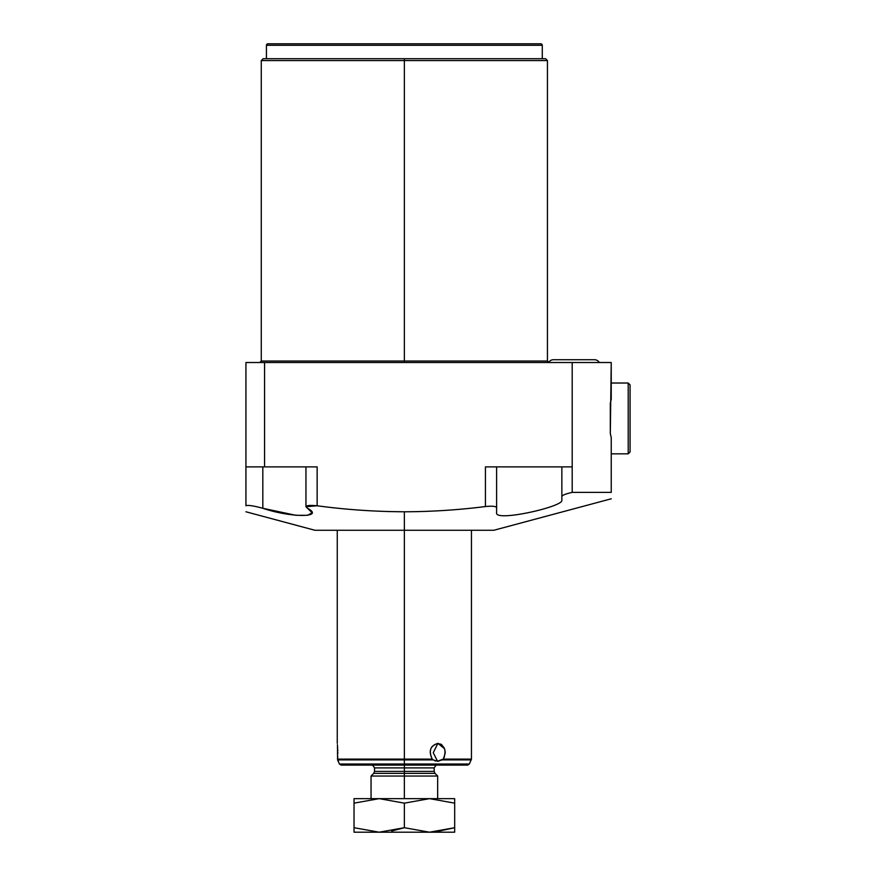 <?xml version="1.0" encoding="UTF-8"?>
<svg xmlns="http://www.w3.org/2000/svg" width="876" height="876" viewBox="0 0 876 876"><rect width="100%" height="100%" fill="white"/><g stroke="black" fill="none" stroke-linecap="round" stroke-linejoin="round"><path stroke-width="1.31" d="M540.788 43.8L267.925 43.8L540.788 43.8A1.489 1.489 0 0 1 542.277 45.289A1.489 1.489 0 0 0 540.788 43.8L267.925 43.8L540.788 43.8A1.489 1.489 0 0 1 542.277 45.289L542.277 58.714L542.277 45.289L266.435 45.289A1.489 1.489 0 0 1 267.925 43.8A1.489 1.489 0 0 0 266.435 45.289L542.277 45.289L542.277 58.714L263.238 58.714L266.435 58.714L266.435 45.289L266.435 58.714L404.362 58.714L404.362 60.575L547.445 60.575L404.362 60.575L404.362 361.022L404.362 60.575L261.267 60.575L404.362 60.575L404.362 58.714L545.584 58.714L547.445 60.575L547.445 361.022L261.267 361.022L261.267 60.575L263.139 58.714L404.362 58.714L404.362 361.022L261.267 361.022L259.778 362.511M262.822 466.886L262.822 508.277C253.405 505.748 247.777 504.904 245.937 505.77L245.937 466.886L264.574 466.886L245.937 466.886L245.937 362.511L245.937 505.77C245.937 513.719 245.937 513.719 245.937 505.77C247.777 504.904 253.405 505.748 262.822 508.277C290.854 517.869 325.314 517.76 307.52 508.277C304.322 505.748 307.52 504.904 317.145 505.77L317.145 466.886L264.574 466.886L264.574 362.511L245.937 362.511L611.24 362.511L611.24 399.292L610.309 403.212L610.309 433.653L611.24 437.573L611.24 492.389L572.192 492.389L572.192 362.511L611.24 362.511L610.309 433.653L611.24 362.511L572.192 362.511L572.192 466.886L485.435 466.886L485.435 506.547C492.202 505.857 495.925 506.229 496.615 507.675L496.615 512.624C493.976 522.414 562.983 506.81 561.855 500.371L561.855 496.451C562.403 495.17 565.852 493.812 572.192 492.389L611.24 492.389C611.24 500.875 611.24 500.875 611.24 492.389L611.24 437.573L610.309 433.653L611.24 437.573L611.24 492.389L572.192 492.389C565.852 493.812 562.403 495.17 561.855 496.451L561.855 466.886L561.855 496.451C562.403 495.17 565.852 493.812 572.192 492.389L572.192 466.886L485.435 466.886L496.615 466.886L496.615 507.675C495.925 506.229 492.202 505.857 485.435 506.547C458.586 509.941 431.561 511.693 404.362 511.781L404.362 530.265L314.889 530.265L245.937 511.781M337.26 743.374L337.26 530.265L404.362 530.265L404.362 511.781C431.561 511.693 458.586 509.941 485.435 506.547L485.435 466.886L572.192 466.886L572.192 492.389M404.362 362.511L404.362 361.022L404.362 362.511L404.362 361.022L547.445 361.022L548.934 362.511M307.52 466.886L317.145 466.886L317.145 505.77C345.746 509.646 374.819 511.65 404.362 511.781C374.819 511.65 345.746 509.646 317.145 505.77L305.965 506.733L312.097 512.734L307.575 515.307L295.836 515.296L262.822 508.277C253.405 505.748 247.777 504.904 245.937 505.77L245.937 362.511L572.192 362.511L572.192 466.886M403.562 511.781L388.834 511.573M418.925 511.606L407.679 511.77M611.24 498.794L493.823 530.265L404.362 530.265L404.362 759.098L337.556 759.098L337.479 745.334M264.574 362.511L264.574 466.886L317.145 466.886L264.574 466.886L264.574 362.511L572.192 362.511M496.615 507.675L496.615 512.624C493.976 522.414 562.983 506.81 561.855 500.371C562.983 506.81 493.976 522.414 496.615 512.624L496.615 507.675C495.925 506.229 492.202 505.857 485.435 506.547C458.586 509.941 431.561 511.693 404.362 511.781C374.819 511.65 345.746 509.646 317.145 505.77C307.52 504.904 304.322 505.748 307.52 508.277C325.314 517.76 290.854 517.869 262.822 508.277M471.452 530.265L471.452 759.098L443.256 759.098L444.439 756.886L443.256 759.098L471.452 759.098L469.35 764.025L404.362 764.025L469.35 764.025L467.664 765.098L341.06 765.098L339.362 764.025L337.556 759.098L337.643 759.886L337.556 759.098L432.262 759.098L433.127 759.886L432.262 759.098L433.127 759.886L337.643 759.886L338.059 761.211L337.643 759.886L404.362 759.886L404.362 764.025L339.362 764.025L404.362 764.025L404.362 759.886L433.127 759.886L437.507 761.211L442.303 759.886L471.277 759.886L442.303 759.886L443.256 759.098C446.727 750.82 444.942 745.575 437.901 743.374C430.357 745.585 428.474 750.831 432.262 759.098L404.362 759.098L404.362 511.781L387.893 511.551M371.742 765.098C371.895 764.332 372.826 765.263 374.534 767.902L404.362 767.902L404.362 771.395L374.534 771.395L373.713 773.377L404.362 773.377L404.362 776.037L371.052 776.037L404.362 776.037L404.362 798.649L404.362 773.377L435 773.377L434.178 771.395L404.362 771.395L404.362 767.902L434.178 767.902L434.178 771.395L374.534 771.395L374.534 767.902L404.362 767.902L404.362 764.025L404.362 767.902L434.178 767.902C435.887 765.263 436.817 764.332 436.971 765.098M437.507 761.211L443.256 759.098C480.278 759.098 480.278 759.098 443.256 759.098L437.507 761.211L433.248 752.692L437.89 743.374C430.215 745.87 428.331 751.115 432.262 759.098C428.474 750.831 430.357 745.585 437.901 743.374C444.942 745.575 446.727 750.82 443.256 759.098C446.87 751.115 445.085 745.87 437.901 743.374L433.248 752.692L437.507 761.211L433.127 759.886L437.507 761.211L433.248 752.692L437.88 743.374L444.504 748.673M442.27 759.897L442.303 759.886C480.333 759.886 480.333 759.886 442.303 759.886M437.661 798.649L437.661 776.037L404.362 776.037L437.661 776.037L435 773.377L404.362 773.377L404.362 771.395L404.362 773.377L374.49 773.377L434.233 773.377L404.362 773.377L404.362 798.649M371.052 798.649L371.052 776.037L373.713 773.377L404.362 773.377L404.362 771.395L375.289 771.395L433.434 771.395L404.362 771.395L404.362 767.902L375.289 767.902L433.434 767.902L404.362 767.902L404.362 765.098L466.076 765.098L342.636 765.098L404.362 765.098L404.362 759.886L337.643 759.886L337.556 759.098L337.643 759.886M391.714 831.028L404.362 827.71L379.199 832.2L429.525 832.2L404.362 827.71L404.362 803.15L379.199 798.649L404.362 803.15L429.525 798.649L404.362 803.15L379.199 798.649L454.677 798.649L454.677 803.15L429.525 798.649L379.199 798.649L429.525 798.649L454.677 803.15L429.525 798.649L454.677 803.15L454.677 798.649L454.677 803.15L429.525 798.649L454.677 798.649L429.525 798.649L454.677 803.15L454.677 827.71L429.525 832.2L354.035 832.2L354.035 827.71L379.199 832.2L404.362 827.71L429.525 832.2L454.677 832.2L454.677 827.71L454.677 832.2L354.035 832.2L354.035 827.71L379.199 832.2L404.362 827.71L404.362 803.15L379.199 798.649L354.035 798.649L379.199 798.649L354.035 803.15L354.035 827.71L354.035 798.649L354.035 803.15L354.035 798.649L379.199 798.649L404.362 803.15L404.362 827.71L391.714 831.028L404.362 827.71L429.525 832.2L454.677 827.71L435.109 831.959L454.677 827.71L454.677 832.2L429.525 832.2L454.677 827.71L454.677 803.15L454.677 827.71L435.109 831.959M379.199 798.649L354.035 803.15L379.199 798.649L404.362 803.15L429.525 798.649M337.413 744.731L337.49 745.531M337.632 747.228L337.687 747.973M337.775 749.692L337.818 750.995M337.829 752.451L337.829 753.524M337.753 756.174L337.687 757.346M440.672 744.031L441.92 744.863M438.975 761.091L437.967 761.2M435.679 761.003L434.89 760.773M611.24 453.845L628.202 453.845L630.063 451.983L628.202 453.845L611.24 453.845L628.202 453.845L628.202 383.02L611.24 383.02L628.202 383.02L628.202 453.845L630.063 451.983L630.063 431.474M630.063 384.882L628.202 383.02L630.063 384.882L630.063 451.983L630.063 384.882L628.202 383.02L611.24 383.02M594.465 359.718A5.595 5.595 0 0 1 599.315 362.511A5.595 5.595 0 0 0 594.465 359.718L553.468 359.718A5.595 5.595 0 0 0 548.617 362.511A5.595 5.595 0 0 1 553.468 359.718A5.595 5.595 0 0 0 548.639 362.489M610.309 433.653L610.309 403.212M485.435 506.547L485.435 466.886M317.145 466.886L317.145 505.77M264.574 466.886L245.937 466.886M561.855 466.886L561.855 496.451M337.731 756.535L337.556 759.098L404.362 759.098L404.362 530.265M431.846 746.834L431.419 747.502M445.183 753.316L445.172 751.915M404.362 759.886L433.127 759.886L432.262 759.098L404.362 759.098M379.199 832.2L354.035 827.71L354.035 832.2L379.199 832.2M354.035 827.71L354.035 803.15M630.063 405.38L630.063 451.983M628.202 405.511L628.202 431.342M266.435 58.714L266.435 45.289A1.489 1.489 0 0 1 267.925 43.8M305.954 506.777L305.954 466.886"/></g></svg>
